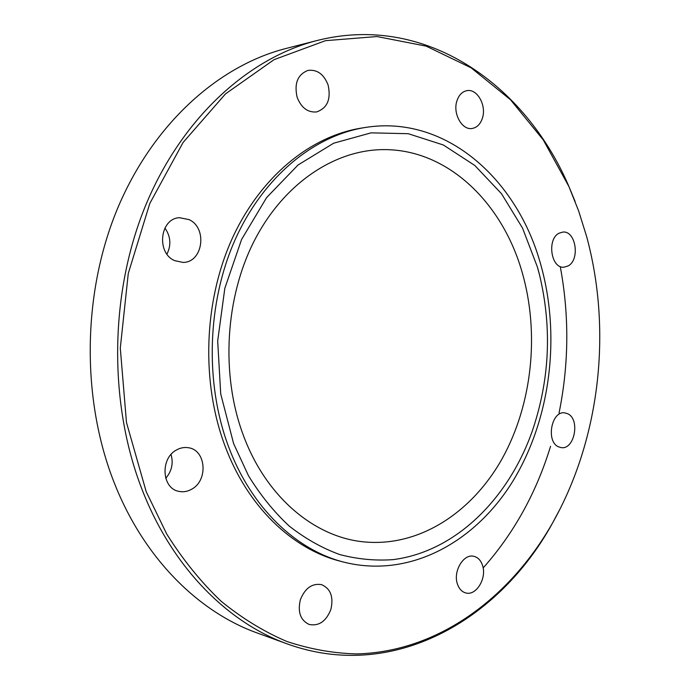 <?xml version="1.0" encoding="UTF-8"?>
<svg xmlns="http://www.w3.org/2000/svg" width="690" height="690" viewBox="0 0 690 690"><rect width="100%" height="100%" fill="white"/><g stroke="black" fill="none" stroke-linecap="round" stroke-linejoin="round"><path stroke-width="1.03" d="M191.803 489.132C208.432 480.283 206.034 449.949 188.448 447.741C184.42 447.06 180.47 447.793 176.614 449.923C160.046 458.22 161.693 488.46 178.805 491.349C183.255 492.306 187.594 491.573 191.803 489.132M165.729 478.308C171.775 471.227 173.552 463.275 171.042 454.477M330.898 609.365C333.719 596.902 330.613 588.665 321.575 584.646C312.096 583.093 305.023 588.139 300.357 599.783C297.511 612.047 300.452 620.284 309.172 624.476C318.961 626.322 326.206 621.285 330.898 609.365M482.483 565.274C480.809 560.375 477.972 557.408 473.978 556.356C463.671 553.259 452.735 571.467 457.479 584.18C459.126 588.889 461.852 591.796 465.655 592.9C476.152 596.298 487.14 578.004 482.483 565.274M567.741 413.767L564.705 412.862C551.422 410.593 545.704 441.626 558.512 446.818L561.143 447.603C574.503 450.104 580.445 419.322 567.741 413.767M559.012 233.22C546.756 239.171 550.982 268.488 563.825 267.22L568.129 265.943C580.281 259.699 575.874 230.581 562.902 232.056L559.012 233.22M456.961 100.757C452.502 113.462 462.084 130.574 472.245 128.452C477.023 127.538 480.404 124.14 482.379 118.232C486.795 105.535 477.152 88.268 466.759 90.692C462.179 91.684 458.91 95.039 456.961 100.757M174.63 260.622L182.971 262.416C202.886 262.692 207.802 228.071 189.112 219.627L179.521 217.704C159.994 218.264 156.018 252.842 174.63 260.622M166.946 254.101C171.396 245.097 170.715 236.394 164.901 228.011M297.166 97.385C301.358 107.864 307.861 112.712 316.667 111.927C327.37 108.097 331.183 99.119 328.104 84.999C323.877 74.201 317.176 69.328 308.007 70.397C297.632 74.494 294.018 83.49 297.166 97.385M233.617 443.618L248.452 475.677C260.389 495.118 273.99 511.928 289.257 526.099C305.239 538.605 322.032 548.076 339.635 554.519C357.446 559.202 375.248 560.91 393.041 559.633C455.245 551.784 507.875 499.362 531.938 432.052C549.637 380.578 552.207 328.354 539.64 275.388L537.398 267.013L522.546 228.097L501.501 193.718L474.824 165.479L443.359 144.986L408.273 133.705L371.082 132.851L333.624 143.218L298.037 164.996L266.616 197.582L241.578 239.473L224.828 288.291L217.686 340.938L220.714 393.895L233.617 443.618M243.096 434.631C265.961 497.283 314.916 537.45 364.311 541.917C419.779 547.161 472.434 512.049 502.423 458.186C532.257 403.961 539.64 333.546 522.304 272.861C502.734 203.171 447.965 149.143 383.588 149.618C335.211 149.721 284.453 182.712 254.782 239.835C225.233 296.933 220.584 373.937 243.096 434.631M365.019 127.512L361.25 128.116C310.388 136.223 259.932 177.002 231.728 239.603C203.679 302.203 201.126 382.415 225.018 445.982C247.667 506.865 292.405 548.999 339.972 561.125L343.663 562.091C409.299 578.738 475.031 542.521 512.799 481.275C550.491 419.58 560.927 336.496 540.865 264.995C517.604 179.409 445.766 114.333 365.019 127.512C314.088 135.628 263.537 176.545 235.273 239.387C207.173 302.229 204.602 382.769 228.528 446.577C251.212 507.693 296.027 549.956 343.663 562.091M586.569 236.316L578.634 210.95L568.879 186.481L543.272 139.906L510.479 99.722L471.115 67.818L426.153 46.135L376.973 36.544L325.464 40.675L274.034 59.676L225.535 93.857L183.1 142.459L149.808 203.438L128.28 273.447L120.293 348.114L126.477 422.478L146.202 491.685L166.695 533.965C182.824 559.659 200.954 582.067 221.076 601.197C242.035 618.292 263.977 631.721 286.893 641.493C310.077 649.178 333.305 653.318 356.575 653.922C438.012 651.929 509.703 598.092 552.319 523.4C599.972 439.461 612.375 330.984 586.569 236.316M575.132 201.523L568.569 185.67C525.004 84.663 425.67 12.946 317.012 40.529C248.409 57.977 181.298 118.223 145.072 206.802C109.063 295.363 108.58 406.117 143.235 492.488C173.647 568.94 228.597 622.949 287.359 643.951C392.783 682.056 498.672 620.422 551.931 524.167L560.021 509.048M317.012 40.529L286.014 48.473C218.325 65.705 152.464 124.226 117.007 209.803C81.782 295.372 81.386 402.166 115.42 485.734C145.288 559.693 199.307 612.272 257.284 633.006L287.359 643.951M483.147 567.965C513.895 533.292 536.363 492.729 550.56 446.283M559.064 412.93C568.905 364.346 569.345 315.804 560.392 267.297M537.467 267.263L538.148 269.678M538.235 270.006L538.942 272.654M538.976 272.8L539.64 275.388M568.879 186.481L568.569 185.67M552.319 523.4L551.931 524.167"/></g></svg>
